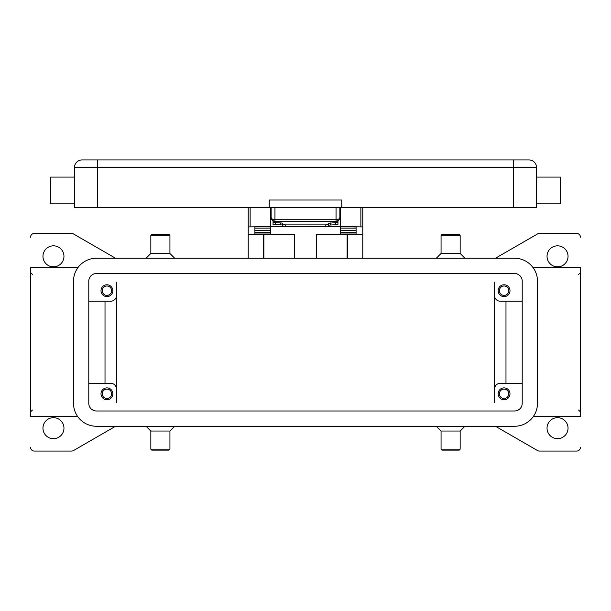 <?xml version="1.0" encoding="UTF-8"?>
<svg xmlns="http://www.w3.org/2000/svg" width="611" height="611" viewBox="0 0 611 611"><rect width="100%" height="100%" fill="white"/><g stroke="black" fill="none" stroke-linecap="round" stroke-linejoin="round"><path stroke-width="0.92" d="M533.212 416.679L580.45 416.679L580.45 267.824L533.212 267.824M580.45 447.267A3.819 3.819 0 0 1 576.631 451.086L539.467 451.086A3.819 3.819 0 0 1 537.558 450.582L495.452 426.264M568.039 428.174A10.502 10.502 0 0 1 557.538 438.675A10.502 10.502 0 0 1 547.036 428.174A10.502 10.502 0 0 1 557.538 417.672A10.502 10.502 0 0 1 568.039 428.174M436.292 426.264L441.066 431.038L460.159 431.038L464.933 426.264M441.066 431.038L441.066 449.177L460.159 449.177L460.159 431.038M441.066 449.177L442.02 450.131L459.205 450.131L460.159 449.177M160.388 431.038L150.841 431.038L150.841 449.177L169.934 449.177L169.934 431.038L160.388 431.038M168.98 450.131L151.795 450.131M115.548 426.264L73.442 450.582A3.819 3.819 0 0 1 71.533 451.086L34.369 451.086A3.819 3.819 0 0 1 30.55 447.267M495.452 258.239L537.558 233.929A3.819 3.819 0 0 1 539.467 233.417L576.631 233.417A3.819 3.819 0 0 1 580.45 237.236M568.039 256.33A10.502 10.502 0 0 1 557.538 266.839A10.502 10.502 0 0 1 547.036 256.33A10.502 10.502 0 0 1 557.538 245.828A10.502 10.502 0 0 1 568.039 256.33M30.55 237.236A3.819 3.819 0 0 1 34.369 233.417L71.533 233.417A3.819 3.819 0 0 1 73.442 233.929L115.548 258.239M42.961 256.33A10.502 10.502 0 0 1 53.463 245.828A10.502 10.502 0 0 1 63.964 256.33A10.502 10.502 0 0 1 53.463 266.839A10.502 10.502 0 0 1 42.961 256.33M42.961 428.174A10.502 10.502 0 0 1 53.463 417.672A10.502 10.502 0 0 1 63.964 428.174A10.502 10.502 0 0 1 53.463 438.683A10.502 10.502 0 0 1 42.961 428.174M77.788 416.679L30.55 416.679L30.55 267.824L77.788 267.824M450.613 253.473L460.159 253.473L460.159 235.327L441.066 235.327L441.066 253.473L450.613 253.473M442.02 234.38L459.205 234.38M174.708 258.239L169.934 253.473L150.841 253.473L146.067 258.239M169.934 253.473L169.934 235.327L150.841 235.327L150.841 253.473M169.934 235.327L168.98 234.38L151.795 234.38L150.841 235.327M116.472 295.472L116.472 402.359M116.472 282.145L116.472 295.48A5.728 5.728 0 0 1 110.744 301.208M494.528 402.359L494.528 295.472A5.728 5.728 0 0 0 500.256 301.208A5.728 5.728 0 0 1 494.528 295.48L494.528 282.145M105.016 301.2L105.016 383.303M110.744 383.303A5.728 5.728 0 0 1 116.472 389.031A5.728 5.728 0 0 0 110.744 383.303L88.786 383.303M505.984 301.2L505.984 383.303M500.256 301.2L522.214 301.2M494.528 389.031A5.728 5.728 0 0 1 500.256 383.303L522.214 383.303M96.423 273.514L514.577 273.514A7.638 7.638 0 0 1 522.214 281.152L522.214 403.352A7.638 7.638 0 0 1 514.577 410.989L96.423 410.989A7.638 7.638 0 0 1 88.786 403.352L88.786 281.152A7.638 7.638 0 0 1 96.423 273.514M514.577 258.239A22.913 22.913 0 0 1 537.489 281.152L537.489 403.352A22.913 22.913 0 0 1 514.577 426.264L96.423 426.264A22.913 22.913 0 0 1 73.511 403.352L73.511 281.152A22.913 22.913 0 0 1 96.423 258.239L514.577 258.239M110.744 301.2L88.786 301.2M112.844 290.699A5.919 5.919 0 0 1 106.925 296.618A5.919 5.919 0 0 1 101.006 290.699A5.919 5.919 0 0 1 106.925 284.779A5.919 5.919 0 0 1 112.844 290.699M509.994 290.699A5.919 5.919 0 0 1 504.075 296.618A5.919 5.919 0 0 1 498.156 290.699A5.919 5.919 0 0 1 504.075 284.779A5.919 5.919 0 0 1 509.994 290.699M112.844 393.805A5.919 5.919 0 0 1 106.925 399.724A5.919 5.919 0 0 1 101.006 393.805A5.919 5.919 0 0 1 106.925 387.886A5.919 5.919 0 0 1 112.844 393.805M509.994 393.805A5.919 5.919 0 0 1 504.075 399.731A5.919 5.919 0 0 1 498.156 393.805A5.919 5.919 0 0 1 504.075 387.886A5.919 5.919 0 0 1 509.994 393.805M111.622 393.805A4.697 4.697 0 0 0 106.925 389.108A4.697 4.697 0 0 0 102.228 393.805A4.697 4.697 0 0 0 106.925 398.502A4.697 4.697 0 0 0 111.622 393.805M508.772 290.699A4.697 4.697 0 0 0 504.075 286.001A4.697 4.697 0 0 0 499.378 290.699A4.697 4.697 0 0 0 504.075 295.396A4.697 4.697 0 0 0 508.772 290.699M111.622 290.699A4.697 4.697 0 0 0 106.925 286.001A4.697 4.697 0 0 0 102.228 290.699A4.697 4.697 0 0 0 106.925 295.396A4.697 4.697 0 0 0 111.622 290.699M508.772 393.805A4.697 4.697 0 0 0 504.075 389.108A4.697 4.697 0 0 0 499.378 393.805A4.697 4.697 0 0 0 504.075 398.502A4.697 4.697 0 0 0 508.772 393.805M316.574 258.239L316.574 234.181L362.781 234.181L362.781 258.239M248.219 258.239L248.219 234.181L294.426 234.181L294.426 258.239M362.781 234.181L362.781 207.648M340.442 207.648L340.442 226.544L362.781 226.91M263.494 258.239L263.494 234.181M347.506 234.181L347.506 258.239M248.219 207.648L248.219 234.181M248.219 226.91L270.558 226.544L270.558 207.648M254.902 234.181L254.902 226.91L270.558 226.544M340.442 226.544L356.098 226.91L356.098 234.181M356.098 234.005L340.442 234.005L340.442 228.124L356.098 228.155L356.098 226.91M356.098 228.124L340.442 228.124L340.442 226.91M340.442 226.742L327.03 226.742M283.97 226.742L270.558 226.742M254.902 234.005L270.558 234.005L270.558 228.124L254.902 228.155L254.902 230.561L270.558 230.561M270.558 226.91L270.558 228.124L254.902 228.155M254.902 228.124L254.902 226.91M356.098 228.155L356.098 230.561L340.442 230.561M271.452 219.105L270.558 219.105M340.442 219.105L339.548 219.105M285.261 226.773L285.261 224.879L282.588 224.588L282.588 226.482L285.261 226.773L327.626 226.689L328.413 226.482L328.413 224.588L325.739 224.879L325.739 226.773M281.961 224.924L282.588 225.108L282.588 223.214L281.961 223.023L273.041 222.541L273.041 224.436L273.667 224.627L281.961 224.924M337.333 224.627L337.959 224.436L337.959 222.541L328.413 223.214L328.413 225.108L337.333 224.627M282.588 223.214L282.588 224.588M273.041 220.884L273.041 222.541M337.959 222.541L337.959 220.884M285.261 224.879L325.739 224.879M328.413 224.588L328.413 223.214M271.131 207.648L271.131 217.577L272.246 220.273L274.95 221.396L274.95 219.716L272.246 219.089L271.131 217.577A3.819 3.819 0 0 0 274.95 221.396L336.05 221.396L338.754 220.273A3.819 3.819 0 0 0 339.869 217.577L339.869 207.648M339.869 217.577L338.754 219.089L336.05 219.716L336.05 221.396A3.819 3.819 0 0 0 338.754 220.273L339.792 218.318M513.622 207.648L513.622 159.914L528.897 159.914A7.638 7.638 0 0 1 534.297 162.144A7.638 7.638 0 0 0 528.897 159.914L82.103 159.914L97.378 159.914L97.378 167.551L536.534 167.551A7.638 7.638 0 0 0 534.297 162.144A7.638 7.638 0 0 1 536.534 167.551L536.534 207.648L74.466 207.648L74.466 167.551L97.378 167.551L97.378 207.648M76.703 162.144A7.638 7.638 0 0 1 82.103 159.914A7.638 7.638 0 0 0 74.466 167.551M536.534 203.83L560.402 203.83L560.402 177.091L536.534 177.091M341.778 207.648L341.778 200.011L269.222 200.011L269.222 207.648M50.598 184.736L50.598 177.098M74.466 203.83L50.598 203.83L50.598 184.728M263.876 234.181L263.876 258.239M347.124 258.239L347.124 234.181M250.128 226.544L250.128 207.648M360.872 207.648L360.872 226.544M340.442 232.264L356.098 232.264M254.902 232.264L270.558 232.264M280.38 222.923L280.38 224.825M275.248 224.726L275.248 222.824M330.62 224.825L330.62 222.923M335.752 222.824L335.752 224.726M528.897 159.914A7.638 7.638 0 0 1 536.534 167.551M336.05 207.648L336.05 219.716L274.95 219.716L274.95 207.648M578.541 274.507L580.45 272.598M150.841 431.045L146.067 426.264M151.795 450.139L150.841 449.177M32.459 274.507L30.55 272.598M460.159 253.466L464.933 258.239M459.205 234.372L460.159 235.334M32.459 409.996L30.55 411.906M578.541 409.996L580.45 411.906M169.934 431.045L174.708 426.264M168.98 450.139L169.934 449.177M441.066 253.466L436.292 258.239M442.02 234.372L441.066 235.334M272.926 220.815L271.765 219.677M271.131 217.577L271.208 218.318M338.074 220.815L339.235 219.677M74.466 177.091L50.598 177.091M339.869 215.278L340.442 215.278M270.558 215.278L271.131 215.278"/></g></svg>
